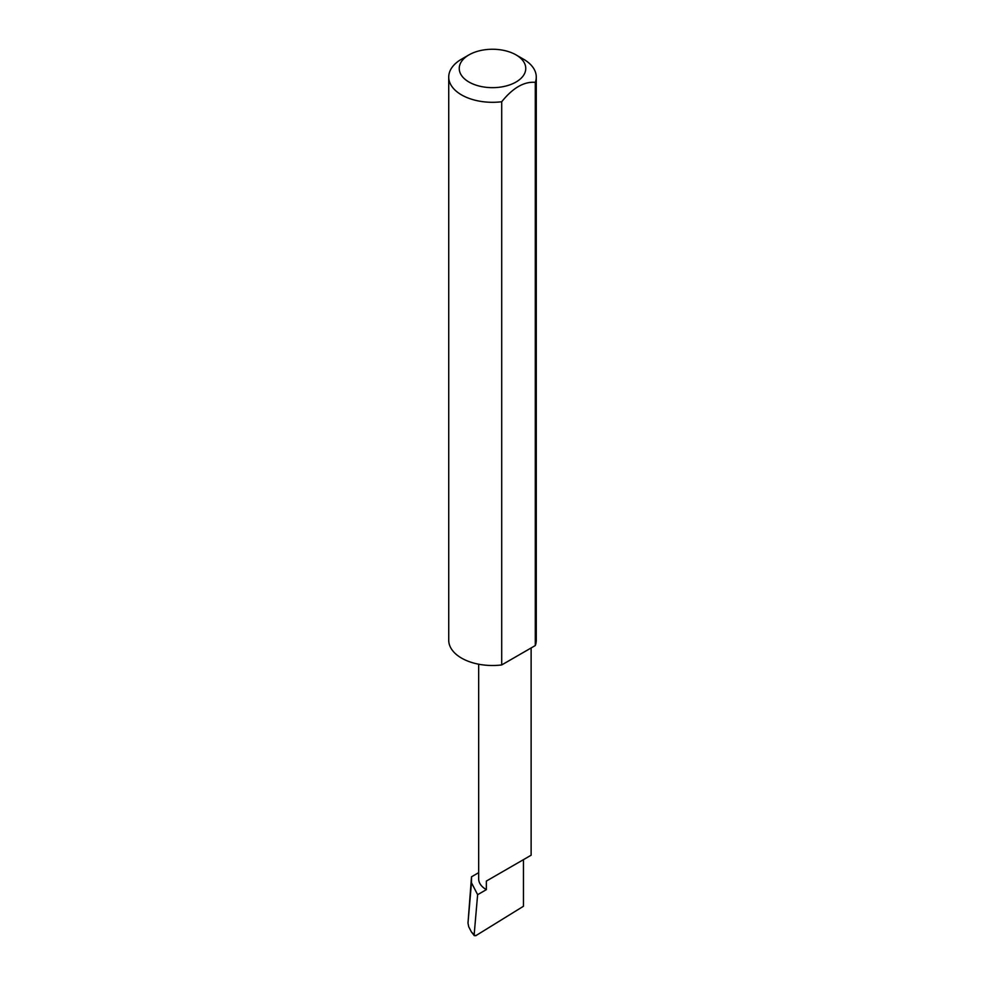 <?xml version="1.0" encoding="UTF-8"?>
<svg xmlns="http://www.w3.org/2000/svg" width="985" height="985" viewBox="0 0 985 985"><rect width="100%" height="100%" fill="white"/><g stroke="black" fill="none" stroke-linecap="round" stroke-linejoin="round"><path stroke-width="1.48" d="M478.673 872.673L471.507 876.81L471.47 882.745L477.627 894.688L486.356 889.652L486.356 881.07L523.454 859.659C536.923 851.877 529.622 856.1 523.454 859.659L486.356 881.07M477.627 894.688L474.154 934.802L471.359 931.872L474.364 935.725L474.154 934.802L475.718 935.75L523.454 906.262L523.454 859.659L531.124 855.226L531.124 647.958M486.356 889.652A26.226 15.144 180 0 1 478.673 878.94L478.673 664.21M523.454 59.162L516.017 54.877A33.268 19.207 180 0 1 516.017 82.038A33.268 19.207 180 0 1 468.983 82.038A33.268 19.207 180 0 1 468.983 54.877A33.268 19.207 180 0 1 516.017 54.877L523.454 59.162A43.771 25.265 0 0 1 536.271 77.027L536.271 640.238A43.771 25.265 0 0 1 535.286 645.557L501.71 664.937A43.771 25.265 0 0 1 461.546 658.103A43.771 25.265 0 0 1 448.729 640.238L448.729 77.027A43.771 25.265 0 0 0 461.546 94.905A43.771 25.265 0 0 0 501.71 101.738L501.71 664.937M468.983 54.877L461.546 59.162A43.771 25.265 0 0 0 448.729 77.027M471.507 876.81L467.986 923.13L471.47 882.745M467.986 923.13L468.749 926.823L471.359 931.872M501.71 101.738C512.889 87.862 524.082 81.398 535.286 82.346A43.771 25.265 0 0 0 536.271 77.027M535.286 82.346L535.286 645.557"/></g></svg>
